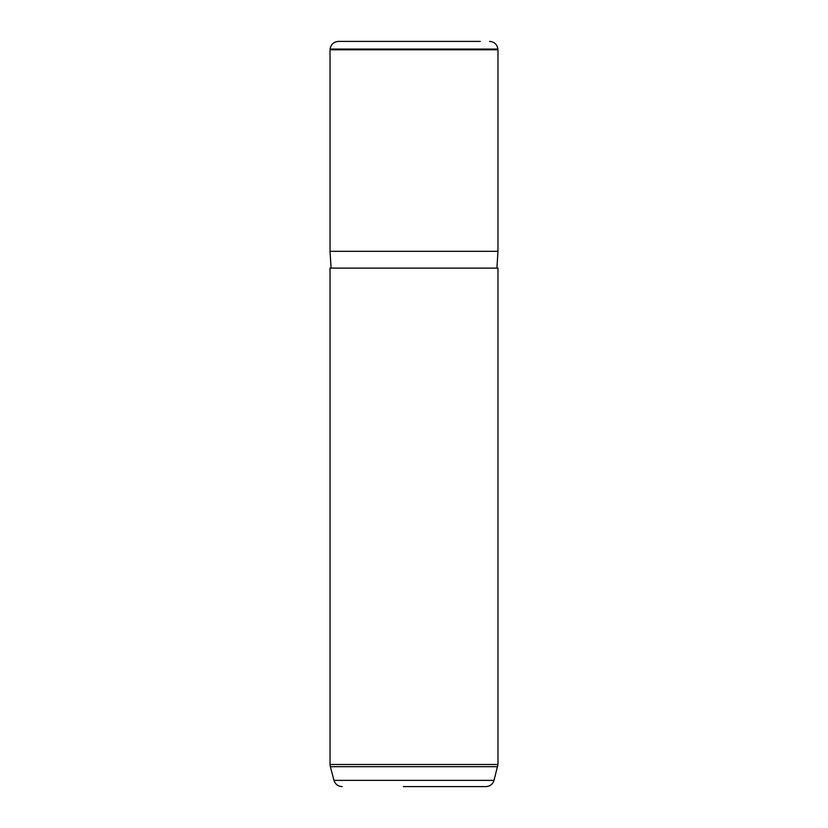 <?xml version="1.0" encoding="UTF-8"?>
<svg xmlns="http://www.w3.org/2000/svg" width="828" height="828" viewBox="0 0 828 828"><rect width="100%" height="100%" fill="white"/><g stroke="black" fill="none" stroke-linecap="round" stroke-linejoin="round"><path stroke-width="1.24" d="M480.292 41.4L338.466 41.4L480.292 41.4M497.897 49.069L497.97 49.794L330.03 49.794L330.103 49.069L497.897 49.069C497.09 44.36 494.295 41.804 489.534 41.4M331.086 268.106L330.03 251.319L497.97 251.319L497.97 49.794M330.03 268.106L497.97 268.106L497.97 764.503L330.03 764.503L330.03 268.106M403.391 786.6L485.901 786.6C490 786.352 492.712 784.282 494.005 780.38L497.97 764.503M477.094 786.6L424.609 786.6M342.099 786.6C338 786.352 335.288 784.282 333.994 780.38L494.005 780.38M333.994 780.38L330.32 766.676L497.68 766.676M330.103 49.069C330.91 44.36 333.705 41.804 338.466 41.4M330.03 251.319L330.03 49.794M496.914 268.106L497.97 251.319M330.32 766.676L330.03 764.503"/></g></svg>
